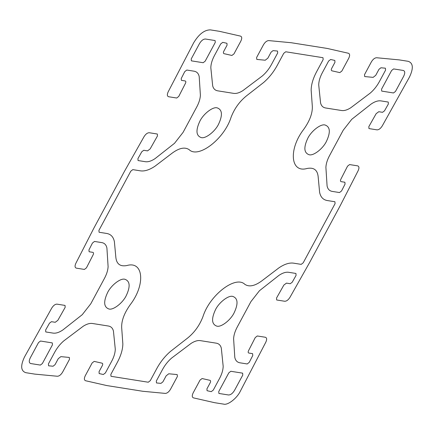 <?xml version="1.0" encoding="UTF-8"?>
<svg xmlns="http://www.w3.org/2000/svg" width="434" height="434" viewBox="0 0 434 434"><rect width="100%" height="100%" fill="white"/><g stroke="black" fill="none" stroke-linecap="round" stroke-linejoin="round"><path stroke-width="0.65" d="M218.552 124.211C215.009 131.627 205.466 138.978 201.202 137.578C196.07 135.739 195.62 130.292 199.846 121.238C203.389 113.822 212.926 106.471 217.195 107.871C222.327 109.71 222.778 115.156 218.552 124.211M126.256 295.614C122.719 303.03 113.176 310.386 108.907 308.986C103.78 307.142 103.325 301.695 107.556 292.641C111.093 285.225 120.636 277.874 124.905 279.274C130.037 281.113 130.488 286.559 126.256 295.614M234.154 312.762C230.611 320.178 221.074 327.529 216.805 326.129C211.673 324.29 211.222 318.844 215.448 309.789C218.991 302.373 228.534 295.022 232.798 296.422C237.93 298.261 238.38 303.708 234.154 312.762M326.444 141.359C322.907 148.775 313.364 156.126 309.095 154.726C303.963 152.887 303.512 147.441 307.744 138.386C311.281 130.97 320.824 123.614 325.093 125.014C330.22 126.858 330.675 132.305 326.444 141.359M242.785 375.041L234.539 390.35C232.662 393.421 230.66 394.962 228.534 394.978L218.893 393.448L218.741 391.566L228.832 372.822L230.834 371.282L242.628 373.153L242.785 375.041M42.369 363.535L52.46 344.797L52.302 342.909L40.508 341.032L38.507 342.578L30.261 357.887C28.796 361.023 28.953 362.911 30.727 363.546L40.367 365.075L42.369 363.535M191.215 58.959L199.461 43.65C201.333 40.557 203.334 39.011 205.466 39.022L215.107 40.552L215.259 42.434L205.168 61.178L203.166 62.718L191.372 60.847L191.215 58.959M393.492 92.968L381.698 91.091L381.54 89.203L391.631 70.465L393.633 68.925L403.273 70.454C405.047 71.089 405.204 72.977 403.739 76.113L395.493 91.422L393.492 92.968M203.009 316.489C199.456 325.88 193.781 333.491 185.985 339.323L170.367 351.507C164.953 356.216 160.439 361.88 156.815 368.509L150.262 380.683L148.26 382.224L111.001 376.3L110.844 374.417L117.397 362.244C120.923 355.603 122.741 349.506 122.849 343.956L121.786 329.118C120.999 321.919 123.771 313.847 130.091 304.901C145.656 284.91 143.643 260.59 126.837 265.548C119.876 266.829 116.187 263.736 115.753 256.272L114.386 241.662C113.426 236.937 110.876 234.208 106.742 233.465L99.082 232.25L98.925 230.362L114.858 200.768L130.797 171.175L132.799 169.629L140.459 170.85C144.679 171.435 149.535 169.878 155.03 166.179L170.671 154.282C178.445 148.113 184.624 146.589 189.208 149.708C198.452 158.806 224.269 138.907 230.991 117.511C234.544 108.12 240.219 100.509 248.015 94.677L263.633 82.493C269.047 77.784 273.561 72.12 277.185 65.491L283.738 53.317L285.74 51.776L322.999 57.7L323.156 59.583L316.603 71.756C313.077 78.397 311.259 84.494 311.151 90.044L312.214 104.882C313.001 112.08 310.229 120.153 303.909 129.099C288.344 149.09 290.357 173.41 307.163 168.452C314.124 167.171 317.813 170.264 318.247 177.728L319.614 192.338C320.574 197.063 323.124 199.792 327.258 200.535L334.918 201.75L335.075 203.638L319.142 233.232L303.203 262.825L301.201 264.371L293.541 263.15C289.321 262.565 284.465 264.122 278.97 267.821L263.329 279.718C255.555 285.887 249.376 287.411 244.792 284.292C235.548 275.194 209.731 295.093 203.009 316.489M233.606 338.732C233.79 335.151 234.995 331.261 237.23 327.062L250.928 301.614L259.456 290.726L278.905 275.406C282.567 272.937 285.805 271.901 288.621 272.292L295.945 273.458L296.064 275.411L292.207 282.241L290.243 283.717L286.473 283.12L283.852 285.089L276.545 298.028L276.664 299.981L284.726 301.261C286.554 301.261 288.301 299.948 289.966 297.323L309.513 262.711L340.278 205.58L358.142 170.703C359.347 168.001 359.178 166.385 357.632 165.853L349.576 164.573L347.536 166.179L340.858 179.22C340.256 180.571 340.343 181.379 341.113 181.645L344.878 182.247L345.068 184.065L341.547 190.949L339.507 192.555L332.178 191.394C329.422 190.9 327.724 189.078 327.084 185.926L325.896 167.329C326.08 163.748 327.285 159.858 329.52 155.66L343.223 130.211L351.746 119.317L371.195 104.003C374.862 101.534 378.101 100.498 380.911 100.889L388.24 102.055L388.359 104.008L384.502 110.833L382.533 112.314L378.768 111.712L376.148 113.681L368.835 126.625L368.954 128.578L377.016 129.858C378.844 129.858 380.591 128.545 382.256 125.92L409.495 77.024C413.635 68.268 413.201 63.028 408.193 61.313L399.204 59.887L376.614 57.744C374.743 57.847 372.996 59.219 371.39 61.872L364.495 74.675L364.696 76.563L373.142 77.366L375.752 75.299L378.974 69.315L380.938 67.769L385.392 68.192L385.593 70.08L379.327 81.722C376.913 86.138 373.902 89.919 370.289 93.055L350.791 107.751C347.319 109.976 344.254 110.898 341.591 110.518L325.576 107.974C322.956 107.513 321.29 105.836 320.569 102.95L318.719 84.863C318.795 81.163 320.004 77.1 322.359 72.668L328.625 61.026L330.665 59.496L334.842 60.44L334.956 62.322L331.733 68.306C331.093 69.657 331.147 70.492 331.885 70.807L339.795 72.608L341.84 71.073L348.73 58.27C350.005 55.568 349.907 53.897 348.426 53.263L327.274 48.451L291.312 42.738L268.722 40.595C266.845 40.698 265.103 42.076 263.498 44.724L256.602 57.527L256.798 59.42L265.245 60.218L267.859 58.156L271.082 52.172L273.04 50.621L277.5 51.044L277.7 52.937L271.429 64.574C269.015 68.995 266.004 72.771 262.396 75.912L242.899 90.608C239.427 92.827 236.362 93.749 233.698 93.375L217.678 90.825C215.063 90.364 213.392 88.693 212.676 85.802L210.826 67.715C210.902 64.015 212.112 59.952 214.461 55.525L220.732 43.883L222.772 42.348L226.944 43.297L227.063 45.174L223.841 51.158C223.201 52.514 223.255 53.344 223.993 53.664L231.902 55.46L233.942 53.925L240.837 41.121C242.112 38.42 242.009 36.749 240.528 36.12L219.382 31.308L210.387 29.881C204.474 29.859 198.913 34.145 193.705 42.733L168.148 91.894C166.944 94.596 167.117 96.212 168.658 96.744L176.714 98.024L178.754 96.419L185.432 83.377C186.034 82.026 185.953 81.218 185.182 80.952L181.412 80.35L181.222 78.532L184.748 71.648L186.783 70.042L194.112 71.203C196.868 71.697 198.566 73.52 199.206 76.672L200.394 95.268C200.21 98.849 199.005 102.739 196.77 106.938L183.072 132.386L174.544 143.274L155.095 158.594C151.433 161.063 148.195 162.099 145.379 161.708L138.055 160.542L137.936 158.589L141.793 151.759L143.757 150.283L147.527 150.88L150.148 148.911L157.455 135.972L157.336 134.019L149.274 132.739C147.446 132.739 145.699 134.052 144.034 136.677L124.487 171.289L93.722 228.42L75.858 263.297C74.653 265.999 74.822 267.615 76.368 268.147L84.424 269.427L86.464 267.821L93.142 254.78C93.744 253.429 93.657 252.621 92.887 252.355L89.122 251.753L88.932 249.935L92.453 243.051L94.493 241.445L101.822 242.606C104.578 243.1 106.276 244.922 106.916 248.074L108.104 266.671C107.92 270.252 106.715 274.142 104.48 278.34L90.777 303.789L82.254 314.683L62.805 329.997C59.138 332.466 55.899 333.502 53.089 333.111L45.76 331.945L45.641 329.992L49.498 323.167L51.467 321.686L55.232 322.288L57.852 320.319L65.165 307.375L65.046 305.422L56.984 304.142C55.156 304.142 53.409 305.455 51.744 308.08L24.505 356.976C20.365 365.732 20.799 370.972 25.807 372.687L34.796 374.113L57.386 376.256C59.257 376.153 61.004 374.781 62.61 372.128L69.505 359.325L69.304 357.437L60.858 356.634L58.248 358.701L55.026 364.685L53.062 366.231L48.608 365.808L48.407 363.92L54.673 352.278C57.087 347.862 60.098 344.081 63.711 340.945L83.209 326.249C86.681 324.024 89.746 323.102 92.409 323.482L108.424 326.026C111.044 326.487 112.71 328.164 113.431 331.05L115.281 349.137C115.205 352.837 113.996 356.9 111.641 361.332L105.375 372.974L103.335 374.504L99.158 373.56L99.044 371.678L102.267 365.694C102.907 364.343 102.853 363.508 102.115 363.193L94.205 361.392L92.16 362.927L85.27 375.73C83.995 378.432 84.093 380.103 85.574 380.737L106.726 385.549L142.688 391.262L165.278 393.405C167.155 393.302 168.897 391.924 170.502 389.276L177.398 376.473L177.202 374.58L168.755 373.782L166.141 375.844L162.918 381.828L160.96 383.379L156.5 382.956L156.3 381.063L162.571 369.426C164.985 365.005 167.996 361.229 171.604 358.088L191.101 343.392C194.573 341.173 197.638 340.251 200.302 340.625L216.322 343.175C218.937 343.636 220.608 345.307 221.324 348.198L223.174 366.285C223.098 369.985 221.888 374.048 219.539 378.475L213.268 390.117L211.228 391.652L207.056 390.703L206.937 388.826L210.159 382.842C210.799 381.486 210.745 380.656 210.007 380.336L202.098 378.54L200.058 380.075L193.163 392.879C191.888 395.58 191.991 397.251 193.472 397.88L214.618 402.692L223.613 404.119C227.714 405.47 236.888 398.396 240.295 391.267L265.852 342.106C267.056 339.404 266.883 337.788 265.342 337.256L257.286 335.976L255.246 337.581L248.568 350.623C247.966 351.974 248.047 352.782 248.818 353.048L252.588 353.65L252.778 355.468L249.252 362.352L247.217 363.958L239.888 362.797C237.132 362.303 235.434 360.48 234.794 357.328L233.606 338.732"/></g></svg>
